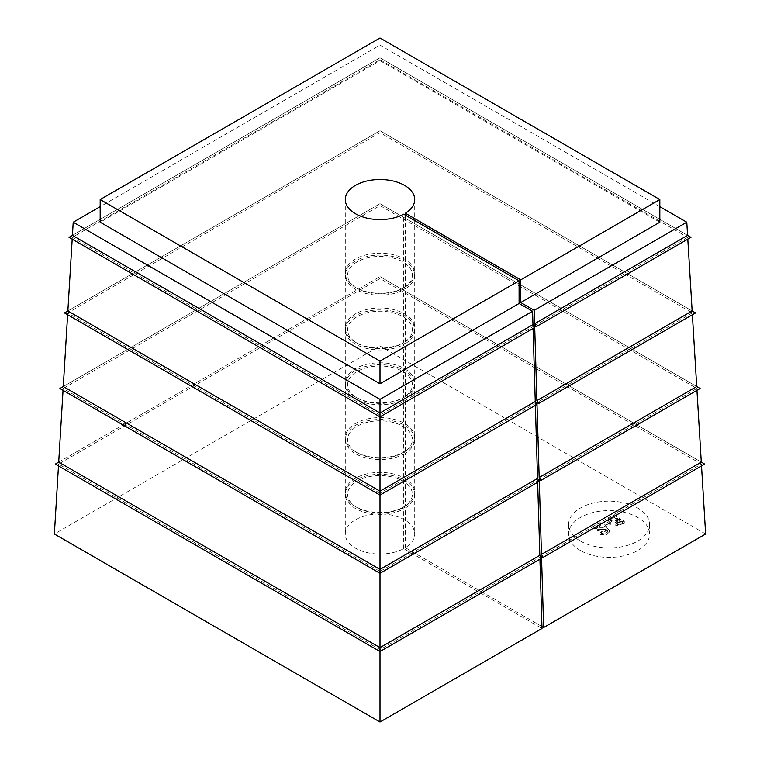 <?xml version="1.0" encoding="UTF-8"?>
<svg xmlns="http://www.w3.org/2000/svg" width="760" height="760" viewBox="0 0 760 760"><rect width="100%" height="100%" fill="white"/><g stroke="black" fill="none" stroke-linecap="round" stroke-linejoin="round"><path stroke-width="0.57" stroke-dasharray="3.8 2.85" d="M533.083 328.491L533.026 326.638L380 414.988L380 416.879M535.372 405.394L535.315 403.541L380 493.202L380 495.092M537.653 482.296L537.596 480.434L380 571.425L380 573.315M539.942 559.198L539.885 557.336L380 649.648L380 651.538M380 414.988L72.304 237.339L380 59.698L380 130.748L67.859 310.963M380 59.698L687.695 237.339L687.8 239.172M692.142 310.963L380 130.748L64.467 312.92M72.304 237.339L72.2 239.172M687.695 237.339L534.66 325.688M380 493.202L67.735 312.92L380 132.639L692.265 312.92L692.379 314.744M692.265 312.92L536.95 402.591M67.735 312.92L67.621 314.744M380 132.639L380 203.689L63.279 386.545M696.72 386.545L380 203.689L59.888 388.502M380 571.425L63.165 388.502L380 205.58L380 276.63L58.71 462.127M380 205.58L696.834 388.502L696.948 390.327M701.29 462.127L380 276.63L55.318 464.084M63.165 388.502L63.052 390.327M696.834 388.502L539.239 479.493M704.681 464.084L380 276.63M380 649.648L58.596 464.084L380 278.521L701.404 464.084L541.519 556.396M541.519 558.286L539.885 557.336M615.781 523.944L624.292 521.483L623.048 519.745L618.896 519.289L619.552 518.063L613.586 515.346L608.437 518.633L609.719 520.628L611.439 519.878L610.442 518.339L617.538 518.5L615.248 520.4L622.355 521.692L617.015 522.908L615.781 523.944L615.781 525.834L624.292 523.374L623.048 521.635L618.896 521.179L618.896 519.289M605.767 525.169L610.375 522.51L608.855 521.635L604.247 524.295L605.767 525.169L605.767 527.06L610.375 524.4L610.375 522.51M594.558 527.317L600.59 523.839L599.136 522.994L591.005 527.687L607.392 530.261L601.454 531.591L600.086 532.589L606.033 533.035L609.425 530.119L606.053 527.459L594.558 527.317L594.558 529.207L600.59 525.721L600.59 523.839M580.45 541.082A40.498 23.379 0 0 0 624.587 546.145A40.498 23.379 0 0 0 649.591 524.552A40.498 23.379 0 0 0 609.092 501.163A40.498 23.379 0 0 0 568.594 524.552A40.498 23.379 0 0 0 580.45 541.082M580.45 550.525A40.498 23.379 180 0 1 568.594 533.995A40.498 23.379 180 0 1 609.092 510.615A40.498 23.379 180 0 1 649.591 533.995A40.498 23.379 180 0 1 624.587 555.598A40.498 23.379 180 0 1 580.45 550.525M541.947 626.544L405.346 547.684A34.713 20.045 0 0 0 414.713 533.995A34.713 20.045 0 0 0 380 513.95A34.713 20.045 0 0 0 345.287 533.995A34.713 20.045 0 0 0 366.187 552.378A34.713 20.045 0 0 0 403.712 548.635L542.003 628.472M705.631 533.995L380 345.99L54.368 533.995M701.404 464.084L701.518 465.909M58.596 464.084L58.482 465.909M380 278.521L380 345.99M700.112 388.502L380 203.689M539.239 481.384L537.596 480.434M695.533 312.92L380 130.748M536.95 404.481L535.315 403.541M687.572 235.381L380 57.807L72.428 235.381M690.963 237.339L380 57.807L69.037 237.339M534.66 327.579L533.026 326.638M380 38L380 60.676L100.177 222.224M659.822 222.224L380 60.676M659.822 206.663L380 45.106L100.177 206.663M380 45.106L380 57.807M403.712 548.635L403.712 508.953L402.078 508.003L403.712 507.062L403.712 454.157L402.078 453.207A32.395 18.706 180 0 1 357.086 452.741A32.395 18.706 180 0 1 356.82 426.455A32.395 18.706 180 0 1 402.353 425.98A32.395 18.706 180 0 1 403.712 452.266L405.346 451.326A34.713 20.045 0 0 0 414.713 437.627A34.713 20.045 0 0 0 380 417.591A34.713 20.045 0 0 0 345.287 437.627A34.713 20.045 0 0 0 355.452 451.801A34.713 20.045 0 0 0 403.712 452.266L403.712 399.361L402.078 398.411A32.395 18.706 180 0 1 357.086 397.945A32.395 18.706 180 0 1 356.82 371.659A32.395 18.706 180 0 1 402.353 371.184A32.395 18.706 180 0 1 403.712 397.47L405.346 396.53A34.713 20.045 0 0 0 414.713 382.831A34.713 20.045 0 0 0 380 362.795A34.713 20.045 0 0 0 345.287 382.831A34.713 20.045 0 0 0 355.452 397.005A34.713 20.045 0 0 0 403.712 397.47L403.712 344.565L402.078 343.615A32.395 18.706 180 0 1 357.086 343.149A32.395 18.706 180 0 1 356.82 316.863A32.395 18.706 180 0 1 402.353 316.388A32.395 18.706 180 0 1 403.712 342.674L405.346 341.734A34.713 20.045 0 0 0 414.713 328.035A34.713 20.045 0 0 0 380 307.999A34.713 20.045 0 0 0 345.287 328.035A34.713 20.045 0 0 0 355.452 342.209A34.713 20.045 0 0 0 403.712 342.674L403.712 289.769L402.078 288.819A32.395 18.706 180 0 1 357.086 288.353A32.395 18.706 180 0 1 356.82 262.067A32.395 18.706 180 0 1 402.353 261.592A32.395 18.706 180 0 1 403.712 287.878L405.346 286.938A34.713 20.045 0 0 0 414.713 273.239A34.713 20.045 0 0 0 380 253.203A34.713 20.045 0 0 0 345.287 273.239A34.713 20.045 0 0 0 355.452 287.413A34.713 20.045 0 0 0 403.712 287.878L403.712 214.187M405.346 547.684L405.346 508.003A34.713 20.045 0 0 0 414.713 494.314A34.713 20.045 0 0 0 380 474.278A34.713 20.045 0 0 0 345.287 494.314A34.713 20.045 0 0 0 366.187 512.706A34.713 20.045 0 0 0 403.712 508.953M405.346 506.122A34.713 20.045 0 0 0 414.713 492.423A34.713 20.045 0 0 0 380 472.387A34.713 20.045 0 0 0 345.287 492.423A34.713 20.045 0 0 0 355.452 506.597A34.713 20.045 0 0 0 403.712 507.062L405.346 506.122L405.346 453.207A34.713 20.045 0 0 0 414.713 439.517A34.713 20.045 0 0 0 380 419.482A34.713 20.045 0 0 0 345.287 439.517A34.713 20.045 0 0 0 366.187 457.909A34.713 20.045 0 0 0 403.712 454.157M405.346 508.003L403.712 507.062A32.395 18.706 0 0 0 402.353 480.776A32.395 18.706 0 0 0 356.82 481.251A32.395 18.706 0 0 0 357.086 507.537A32.395 18.706 0 0 0 402.078 508.003M405.346 453.207L403.712 452.266L402.078 453.207M405.346 451.326L405.346 398.411A34.713 20.045 0 0 0 414.713 384.721A34.713 20.045 0 0 0 380 364.686A34.713 20.045 0 0 0 345.287 384.721A34.713 20.045 0 0 0 366.187 403.113A34.713 20.045 0 0 0 403.712 399.361M405.346 398.411L403.712 397.47L402.078 398.411M405.346 396.53L405.346 343.615A34.713 20.045 0 0 0 414.713 329.925A34.713 20.045 0 0 0 380 309.89A34.713 20.045 0 0 0 345.287 329.925A34.713 20.045 0 0 0 366.187 348.317A34.713 20.045 0 0 0 403.712 344.565M405.346 343.615L403.712 342.674L402.078 343.615M405.346 341.734L405.346 288.819A34.713 20.045 0 0 0 414.713 275.13A34.713 20.045 0 0 0 380 255.094A34.713 20.045 0 0 0 345.287 275.13A34.713 20.045 0 0 0 366.187 293.522A34.713 20.045 0 0 0 403.712 289.769M405.346 288.819L403.712 287.878L402.078 288.819M405.346 286.938L405.346 215.127M600.59 525.721L599.136 524.885L599.136 522.994M599.136 524.885L591.005 529.577L591.005 527.687M591.005 529.577L607.392 532.152L601.454 533.482L601.454 531.591M601.454 533.482L600.086 534.48L600.086 532.589M600.086 534.48L606.033 534.926L609.425 532.01L606.053 529.35L594.558 529.207M610.375 524.4L608.855 523.526L608.855 521.635M608.855 523.526L604.247 526.186L604.247 524.295M604.247 526.186L605.767 527.06M618.896 521.179L619.552 519.944L613.586 517.237L608.437 520.524L609.719 522.519L609.719 520.628M609.719 522.519L611.439 521.769L611.439 519.878M611.439 521.769L610.442 520.23L617.538 520.391L615.248 522.281L615.248 520.4M615.248 522.281L616.75 522.947L616.75 521.056M616.75 522.947L617.766 522.433L617.766 520.543M617.766 522.433L622.355 523.583L617.015 524.799L617.015 522.908M617.015 524.799L615.781 525.834M623.048 521.635L623.048 519.745M568.594 524.552L568.594 533.995M649.591 524.552L649.591 533.995M345.287 494.314L345.287 533.995M414.713 494.314L414.713 533.995M345.287 439.517L345.287 492.423M414.713 439.517L414.713 492.423M357.086 507.537L355.452 506.597M357.086 452.741L355.452 451.801M345.287 384.721L345.287 437.627M414.713 384.721L414.713 437.627M357.086 397.945L355.452 397.005M345.287 329.925L345.287 382.831M414.713 329.925L414.713 382.831M357.086 343.149L355.452 342.209M345.287 275.13L345.287 328.035M414.713 275.13L414.713 328.035M357.086 288.353L355.452 287.413M345.287 199.548L345.287 273.239M414.713 199.548L414.713 273.239M607.392 530.261L607.392 532.152M609.425 530.119L609.425 532.01M619.552 518.063L619.552 519.944M608.437 518.633L608.437 520.524M610.442 518.339L610.442 520.23M617.538 518.5L617.538 520.391M622.355 521.692L622.355 523.583M624.292 521.483L624.292 523.374"/><path stroke-width="1.14" d="M100.177 206.663L73.216 222.224L380 399.342L380 491.178L535.258 401.546L533.083 328.491M72.2 239.172L67.859 310.963L380 491.178L380 569.401L537.538 478.448L535.372 405.394M67.621 314.744L63.279 386.545L380 569.401L380 647.625L539.828 555.341L537.653 482.296M539.828 555.341L541.519 558.286L380 651.538L380 722L542.003 628.472L539.942 559.198M380 647.625L380 651.538L55.318 464.084L58.71 462.127L380 647.625M537.538 478.448L539.239 481.384L380 573.315L59.888 388.502L63.279 386.545M535.258 401.546L536.95 404.481L380 495.092L64.467 312.92L67.859 310.963M532.969 324.644L534.66 327.579L380 416.879L69.037 237.339L72.428 235.381L380 412.965L532.969 324.644L532.57 311.258L519.089 303.477L519.089 280.801L380 361.104L380 383.781L519.089 303.477M380 399.342L532.57 311.258M687.8 239.172L692.142 310.963L695.533 312.92L538.583 403.541L536.95 402.591L539.172 477.498L696.72 386.545L700.112 388.502L540.873 480.434L539.239 479.493L541.462 554.401L701.29 462.127L704.681 464.084L543.163 557.336L541.519 556.396L543.637 627.522L705.631 533.995L701.518 465.909M692.142 310.963L536.892 400.596L534.66 325.688L536.303 326.638L690.963 237.339L687.572 235.381L534.603 323.703L536.303 326.638M692.379 314.744L696.72 386.545M696.948 390.327L701.29 462.127M63.052 390.327L58.71 462.127M541.462 554.401L543.163 557.336M543.637 627.522L541.947 626.544M58.482 465.909L54.368 533.995L380 722M539.172 477.498L540.873 480.434M536.892 400.596L538.583 403.541M380 361.104L100.177 199.548L380 38L659.822 199.548L520.723 279.851L405.346 213.246A34.713 20.045 0 0 0 414.713 199.548A34.713 20.045 0 0 0 380 179.512A34.713 20.045 0 0 0 345.287 199.548A34.713 20.045 0 0 0 366.187 217.939A34.713 20.045 0 0 0 403.712 214.187L519.089 280.801M100.177 199.548L100.177 222.224L380 383.781M520.723 279.851L520.723 302.527L659.822 222.224L659.822 199.548M534.603 323.703L534.204 310.308L520.723 302.527M534.204 310.308L686.783 222.224L659.822 206.663M686.783 222.224L687.572 235.381M73.216 222.224L72.428 235.381M405.346 215.127L405.346 213.246"/></g></svg>
